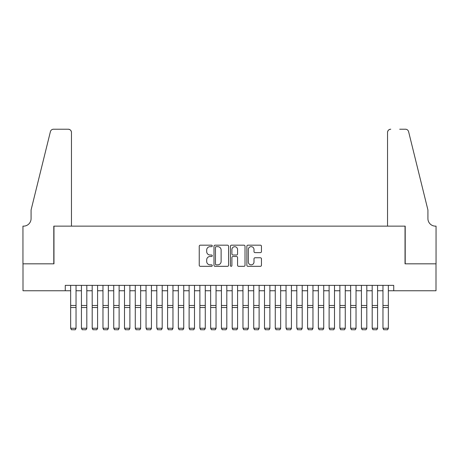 <?xml version="1.0" encoding="UTF-8"?>
<svg xmlns="http://www.w3.org/2000/svg" width="459" height="459" viewBox="0 0 459 459"><rect width="100%" height="100%" fill="white"/><g stroke="black" fill="none" stroke-linecap="round" stroke-linejoin="round"><path stroke-width="0.69" d="M212.27 245.921A0.74 0.74 0 0 0 211.53 245.181L200.296 245.181A1.056 1.056 0 0 0 199.24 246.236L199.24 265.268A1.056 1.056 0 0 0 200.296 266.323L211.53 266.323A0.74 0.74 0 0 0 212.27 265.583A0.74 0.74 0 0 0 211.53 264.843L210.079 264.843A3.385 3.385 0 0 1 206.693 261.458L206.693 259.874A3.385 3.385 0 0 1 210.079 256.489L211.53 256.489A0.74 0.74 0 0 0 212.27 255.749A0.74 0.74 0 0 0 211.53 255.009L210.079 255.009A3.385 3.385 0 0 1 206.693 251.63L206.693 250.046A3.385 3.385 0 0 1 210.079 246.661L211.53 246.661A0.74 0.74 0 0 0 212.27 245.921M260.391 252.634A1.056 1.056 0 0 0 261.452 251.578L261.452 246.236A1.056 1.056 0 0 0 260.391 245.181L247.917 245.181A1.056 1.056 0 0 0 246.862 246.236L246.862 265.268A1.056 1.056 0 0 0 247.917 266.323L260.391 266.323A1.056 1.056 0 0 0 261.452 265.268L261.452 258.819A1.056 1.056 0 0 0 260.391 257.763L255.055 257.763A1.056 1.056 0 0 0 253.999 258.819L253.999 262.014A2.829 2.829 0 0 1 251.171 264.843A2.829 2.829 0 0 1 248.342 262.014L248.342 249.489A2.829 2.829 0 0 1 251.171 246.661A2.829 2.829 0 0 1 253.999 249.489L253.999 251.578A1.056 1.056 0 0 0 255.055 252.634L260.391 252.634M65.27 290.754L23.002 290.754L23.002 263.827L53.967 263.827L53.967 226.138L405.033 226.138L405.033 263.827L435.998 263.827L435.998 290.754L393.73 290.754L393.73 285.366L65.27 285.366L65.27 290.754L70.657 290.754M228.576 246.236A1.056 1.056 0 0 0 227.521 245.181L215.047 245.181A1.056 1.056 0 0 0 213.986 246.236L213.986 265.268A1.056 1.056 0 0 0 215.047 266.323L227.521 266.323A1.056 1.056 0 0 0 228.576 265.268L228.576 246.236M231.479 245.181L243.953 245.181A1.056 1.056 0 0 1 245.014 246.236L245.014 265.268A1.056 1.056 0 0 1 243.953 266.323L238.617 266.323A1.056 1.056 0 0 1 237.561 265.268L237.561 257.551A1.056 1.056 0 0 0 236.505 256.489L232.96 256.489A1.056 1.056 0 0 0 231.904 257.551L231.904 265.583A0.74 0.74 0 0 1 231.164 266.323A0.74 0.74 0 0 1 230.424 265.583L230.424 246.236A1.056 1.056 0 0 1 231.479 245.181M76.039 290.754L81.427 290.754M86.808 290.754L92.196 290.754M97.578 290.754L102.965 290.754M108.347 290.754L113.734 290.754M119.116 290.754L124.504 290.754M129.886 290.754L135.273 290.754M140.655 290.754L146.042 290.754M151.424 290.754L156.812 290.754M162.193 290.754L167.581 290.754M172.963 290.754L178.344 290.754M183.732 290.754L189.114 290.754M194.501 290.754L199.883 290.754M205.271 290.754L210.652 290.754M216.04 290.754L221.422 290.754M226.809 290.754L232.191 290.754M237.578 290.754L242.96 290.754M248.348 290.754L253.729 290.754M259.117 290.754L264.499 290.754M269.886 290.754L275.268 290.754M280.656 290.754L286.037 290.754M291.419 290.754L296.807 290.754M302.188 290.754L307.576 290.754M312.958 290.754L318.345 290.754M323.727 290.754L329.114 290.754M334.496 290.754L339.884 290.754M345.266 290.754L350.653 290.754M356.035 290.754L361.422 290.754M366.804 290.754L372.192 290.754M377.573 290.754L382.961 290.754M388.343 290.754L393.73 290.754M216.206 246.661A0.74 0.74 0 0 0 215.466 247.401L215.466 264.103A0.74 0.74 0 0 0 216.206 264.843L217.738 264.843A3.385 3.385 0 0 0 221.123 261.458L221.123 250.046A3.385 3.385 0 0 0 217.738 246.661L216.206 246.661M237.561 249.541A2.829 2.829 0 0 0 234.733 246.713A2.829 2.829 0 0 0 231.904 249.541L231.904 253.953A1.056 1.056 0 0 0 232.96 255.009L236.505 255.009A1.056 1.056 0 0 0 237.561 253.953L237.561 249.541M76.039 285.366L76.039 328.449L75.236 329.786L71.466 329.705L75.236 329.786M71.466 329.786L70.657 328.254L76.039 328.254L75.236 329.705M70.657 285.366L70.657 328.254L71.466 329.705M71.466 226.138L71.466 132.444A3.23 3.23 0 0 0 68.236 129.214L53.537 129.214A3.23 3.23 0 0 0 50.398 131.67L31.08 209.981L31.08 218.599A7.539 7.539 0 0 1 23.541 226.138L22.95 226.138L22.95 263.827L53.801 263.827L53.801 226.138L71.466 226.138L71.466 132.444C71.26 130.499 70.181 129.421 68.236 129.214L59.297 129.214M50.398 131.67C51.219 129.903 51.219 129.903 50.398 131.67C51.219 129.903 51.219 129.903 50.398 131.67M31.08 218.599A7.539 7.539 0 0 1 23.541 226.138M387.534 226.138L387.534 132.444L387.534 226.138L405.199 226.138L405.199 263.827L436.05 263.827L436.05 226.138L435.459 226.138A7.539 7.539 0 0 1 427.92 218.599A7.539 7.539 0 0 0 435.459 226.138M421.999 185.97L408.602 131.67L427.92 209.981L427.92 218.599M399.703 129.214L405.463 129.214A3.23 3.23 0 0 1 408.602 131.67C407.781 129.903 407.781 129.903 408.602 131.67C407.781 129.903 407.781 129.903 408.602 131.67M390.764 129.214A3.23 3.23 0 0 0 387.534 132.444C387.74 130.499 388.819 129.421 390.764 129.214M86.808 285.366L86.808 328.449L86.005 329.786L82.236 329.705L86.005 329.786M82.236 329.786L81.427 328.254L86.808 328.254L86.005 329.705M81.427 285.366L81.427 328.254L82.236 329.705M97.578 285.366L97.578 328.449L96.774 329.786L93.005 329.705L96.774 329.786M93.005 329.786L92.196 328.254L97.578 328.254L96.774 329.705M92.196 285.366L92.196 328.254L93.005 329.705M108.347 285.366L108.347 328.449L107.538 329.786L103.774 329.705L107.538 329.786M103.774 329.786L102.965 328.254L108.347 328.254L107.538 329.705M102.965 285.366L102.965 328.254L103.774 329.705M119.116 285.366L119.116 328.449L118.307 329.786L114.543 329.705L118.307 329.786M114.543 329.786L113.734 328.254L119.116 328.254L118.307 329.705M113.734 285.366L113.734 328.254L114.543 329.705M129.886 285.366L129.886 328.449L129.077 329.786L125.307 329.705L129.077 329.786M125.307 329.786L124.504 328.254L129.886 328.254L129.077 329.705M124.504 285.366L124.504 328.254L125.307 329.705M140.655 285.366L140.655 328.449L139.846 329.786L136.076 329.705L139.846 329.786M136.076 329.786L135.273 328.254L140.655 328.254L139.846 329.705M135.273 285.366L135.273 328.254L136.076 329.705M151.424 285.366L151.424 328.449L150.615 329.786L146.846 329.705L150.615 329.786M146.846 329.786L146.042 328.254L151.424 328.254L150.615 329.705M146.042 285.366L146.042 328.254L146.846 329.705M162.193 285.366L162.193 328.449L161.384 329.786L157.615 329.705L161.384 329.786M157.615 329.786L156.812 328.254L162.193 328.254L161.384 329.705M156.812 285.366L156.812 328.254L157.615 329.705M172.963 285.366L172.963 328.449L172.154 329.786L168.384 329.705L172.154 329.786M168.384 329.786L167.581 328.254L172.963 328.254L172.154 329.705M167.581 285.366L167.581 328.254L168.384 329.705M183.732 285.366L183.732 328.449L182.923 329.786L179.153 329.705L182.923 329.786M179.153 329.786L178.344 328.254L183.732 328.254L182.923 329.705M178.344 285.366L178.344 328.254L179.153 329.705M194.501 285.366L194.501 328.449L193.692 329.786L189.923 329.705L193.692 329.786M189.923 329.786L189.114 328.254L194.501 328.254L193.692 329.705M189.114 285.366L189.114 328.254L189.923 329.705M205.271 285.366L205.271 328.449L204.462 329.786L200.692 329.705L204.462 329.786M200.692 329.786L199.883 328.254L205.271 328.254L204.462 329.705M199.883 285.366L199.883 328.254L200.692 329.705M216.04 285.366L216.04 328.449L215.231 329.786L211.461 329.705L215.231 329.786M211.461 329.786L210.652 328.254L216.04 328.254L215.231 329.705M210.652 285.366L210.652 328.254L211.461 329.705M226.809 285.366L226.809 328.449L226 329.786L222.231 329.705L226 329.786M222.231 329.786L221.422 328.254L226.809 328.254L226 329.705M221.422 285.366L221.422 328.254L222.231 329.705M237.578 285.366L237.578 328.449L236.769 329.786L233 329.705L236.769 329.786M233 329.786L232.191 328.254L237.578 328.254L236.769 329.705M232.191 285.366L232.191 328.254L233 329.705M248.348 285.366L248.348 328.449L247.539 329.786L243.769 329.705L247.539 329.786M243.769 329.786L242.96 328.254L248.348 328.254L247.539 329.705M242.96 285.366L242.96 328.254L243.769 329.705M259.117 285.366L259.117 328.449L258.308 329.786L254.538 329.705L258.308 329.786M254.538 329.786L253.729 328.254L259.117 328.254L258.308 329.705M253.729 285.366L253.729 328.254L254.538 329.705M269.886 285.366L269.886 328.449L269.077 329.786L265.308 329.705L269.077 329.786M265.308 329.786L264.499 328.254L269.886 328.254L269.077 329.705M264.499 285.366L264.499 328.254L265.308 329.705M280.656 285.366L280.656 328.449L279.847 329.786L276.077 329.705L279.847 329.786M276.077 329.786L275.268 328.254L280.656 328.254L279.847 329.705M275.268 285.366L275.268 328.254L276.077 329.705M291.419 285.366L291.419 328.449L290.616 329.786L286.846 329.705L290.616 329.786M286.846 329.786L286.037 328.254L291.419 328.254L290.616 329.705M286.037 285.366L286.037 328.254L286.846 329.705M302.188 285.366L302.188 328.449L301.385 329.786L297.616 329.705L301.385 329.786M297.616 329.786L296.807 328.254L302.188 328.254L301.385 329.705M296.807 285.366L296.807 328.254L297.616 329.705M312.958 285.366L312.958 328.449L312.154 329.786L308.385 329.705L312.154 329.786M308.385 329.786L307.576 328.254L312.958 328.254L312.154 329.705M307.576 285.366L307.576 328.254L308.385 329.705M323.727 285.366L323.727 328.449L322.924 329.786L319.154 329.705L322.924 329.786M319.154 329.786L318.345 328.254L323.727 328.254L322.924 329.705M318.345 285.366L318.345 328.254L319.154 329.705M334.496 285.366L334.496 328.449L333.693 329.786L329.923 329.705L333.693 329.786M329.923 329.786L329.114 328.254L334.496 328.254L333.693 329.705M329.114 285.366L329.114 328.254L329.923 329.705M345.266 285.366L345.266 328.449L344.457 329.786L340.693 329.705L344.457 329.786M340.693 329.786L339.884 328.254L345.266 328.254L344.457 329.705M339.884 285.366L339.884 328.254L340.693 329.705M356.035 285.366L356.035 328.449L355.226 329.786L351.462 329.705L355.226 329.786M351.462 329.786L350.653 328.254L356.035 328.254L355.226 329.705M350.653 285.366L350.653 328.254L351.462 329.705M366.804 285.366L366.804 328.449L365.995 329.786L362.226 329.705L365.995 329.786M362.226 329.786L361.422 328.254L366.804 328.254L365.995 329.705M361.422 285.366L361.422 328.254L362.226 329.705M377.573 285.366L377.573 328.449L376.764 329.786L372.995 329.705L376.764 329.786M372.995 329.786L372.192 328.254L377.573 328.254L376.764 329.705M372.192 285.366L372.192 328.254L372.995 329.705M388.343 285.366L388.343 328.449L387.534 329.786L383.764 329.705L387.534 329.786M383.764 329.786L382.961 328.254L388.343 328.254L387.534 329.705M382.961 285.366L382.961 328.254L383.764 329.705M76.039 305.47L70.657 305.47M76.039 307.507L70.657 307.507M86.808 305.47L81.427 305.47M86.808 307.507L81.427 307.507M97.578 305.47L92.196 305.47M97.578 307.507L92.196 307.507M108.347 305.47L102.965 305.47M108.347 307.507L102.965 307.507M119.116 305.47L113.734 305.47M119.116 307.507L113.734 307.507M129.886 305.47L124.504 305.47M129.886 307.507L124.504 307.507M140.655 305.47L135.273 305.47M140.655 307.507L135.273 307.507M151.424 305.47L146.042 305.47M151.424 307.507L146.042 307.507M162.193 305.47L156.812 305.47M162.193 307.507L156.812 307.507M172.963 305.47L167.581 305.47M172.963 307.507L167.581 307.507M183.732 305.47L178.344 305.47M183.732 307.507L178.344 307.507M194.501 305.47L189.114 305.47M194.501 307.507L189.114 307.507M205.271 305.47L199.883 305.47M205.271 307.507L199.883 307.507M216.04 305.47L210.652 305.47M216.04 307.507L210.652 307.507M226.809 305.47L221.422 305.47M226.809 307.507L221.422 307.507M237.578 305.47L232.191 305.47M237.578 307.507L232.191 307.507M248.348 305.47L242.96 305.47M248.348 307.507L242.96 307.507M259.117 305.47L253.729 305.47M259.117 307.507L253.729 307.507M269.886 305.47L264.499 305.47M269.886 307.507L264.499 307.507M280.656 305.47L275.268 305.47M280.656 307.507L275.268 307.507M291.419 305.47L286.037 305.47M291.419 307.507L286.037 307.507M302.188 305.47L296.807 305.47M302.188 307.507L296.807 307.507M312.958 305.47L307.576 305.47M312.958 307.507L307.576 307.507M323.727 305.47L318.345 305.47M323.727 307.507L318.345 307.507M334.496 305.47L329.114 305.47M334.496 307.507L329.114 307.507M345.266 305.47L339.884 305.47M345.266 307.507L339.884 307.507M356.035 305.47L350.653 305.47M356.035 307.507L350.653 307.507M366.804 305.47L361.422 305.47M366.804 307.507L361.422 307.507M377.573 305.47L372.192 305.47M377.573 307.507L372.192 307.507M388.343 305.47L382.961 305.47M388.343 307.507L382.961 307.507"/></g></svg>
